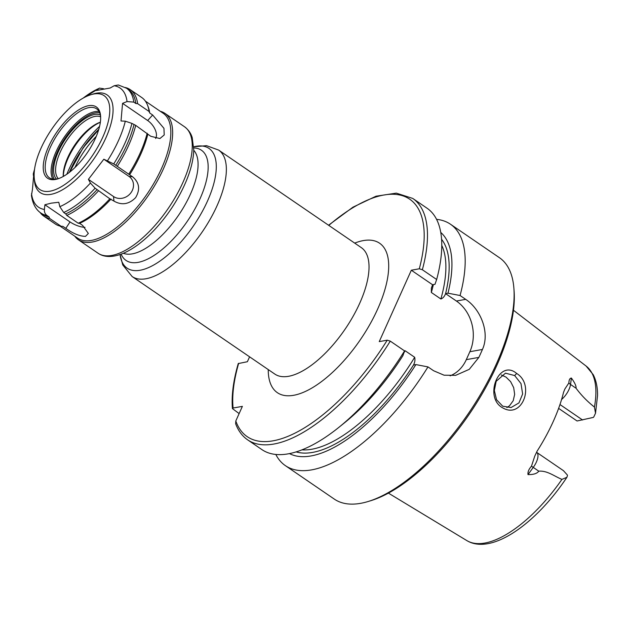 <?xml version="1.0" encoding="UTF-8"?>
<svg xmlns="http://www.w3.org/2000/svg" width="629" height="629" viewBox="0 0 629 629"><rect width="100%" height="100%" fill="white"/><g stroke="black" fill="none" stroke-linecap="round" stroke-linejoin="round"><path stroke-width="0.94" d="M239.13 413.591L232.431 408.598L233.084 408.032L242.377 406.365L235.804 420.982L235.647 423.749C238.257 430.755 242.259 436.125 247.661 439.86A146.235 62.373 -55.6 0 0 390.279 341.13L387.228 340.179L379.248 341.618L411.327 270.226L419.307 268.787L422.358 269.739L436.652 279.504L434.985 284.308L432.563 284.74L431.36 288.129L431.352 292.477L440.882 298.995C443.02 298.185 444.577 296.401 445.56 293.625L456.395 301.032A37.142 30.97 -100.2 0 1 469.863 351.721L466.301 359.654A37.142 30.97 -100.2 0 1 450.105 375.835M249.579 356.816L247.378 361.722L238.249 363.578C233.32 380.647 231.378 395.657 232.431 408.598M563.427 470.649L567.421 475.076A13.374 5.7 124.4 0 1 567.452 475.516L566.91 477.301L561.933 479.384C554.18 476.2 547.285 470.461 538.786 471.184C537.048 473.574 533.447 474.706 527.998 474.588L533.25 467.394A13.374 5.7 -55.6 0 0 537.811 457.629A13.374 5.7 -55.6 0 0 536.647 452.345L563.427 470.649M561.579 399.494A13.374 5.7 -55.6 0 0 566.336 394.155A13.374 5.7 -55.6 0 0 570.527 384.461L571.384 378.053C574.788 382.723 576.353 386.12 576.062 388.242C581.322 395.311 587.447 401.585 594.436 407.065L595.521 413.229L593.8 416.885A13.374 5.7 124.4 0 1 593.336 417.412L577.068 420.99L558.615 408.378M514.671 375.56L520.993 383.588L522.636 393.974L518.949 402.914L511.055 407.553L502.705 406.185L496.54 399.714L494.347 390.507L496.179 381.3L505.48 373.178L514.671 375.56L516.676 373.477C498.766 358.035 483.048 398.393 503.412 408.245C522.534 418.592 534.988 384.626 516.676 373.477M571.384 378.053C569.772 378.241 568.954 379.853 568.915 382.896L564.889 388.966L563.537 392.354A107.787 45.972 -55.6 0 1 537.15 451.072L534.736 456.19L531.466 466.223C528.808 469.171 527.652 471.962 527.998 474.588M506.872 407.608L509.537 405.744L513.217 400.704L514.656 394.352L513.689 387.661L510.614 381.622L506.007 377.101L501.266 374.947M289.505 453.619A134.158 57.215 -55.6 0 0 415.895 364.584L413.473 365.017C414.857 362.524 415.266 359.945 414.684 357.28L405.155 350.77L404.4 350.785M275.824 454.476A146.235 62.373 -55.6 0 0 285.369 465.641A146.235 62.373 -55.6 0 0 311.756 469.855A146.235 62.373 -55.6 0 0 427.979 366.904L415.895 364.584M247.661 439.86L261.955 449.633A146.235 62.373 -55.6 0 0 338.913 427.319L344.582 422.751A134.158 57.215 -55.6 0 0 402.898 355.692L404.565 350.896L390.279 341.13M411.327 270.226L432.563 284.74M445.56 293.625L447.982 293.193L460.066 295.512L465.688 299.357C480.69 309.193 490.14 332.71 482.435 349.457A146.235 62.373 124.4 0 1 478.866 357.39L469.273 369.333L455.663 375.348L444.09 375.206L433.609 370.748L427.979 366.904M460.066 295.512A146.235 62.373 -55.6 0 0 450.427 224.199A146.235 62.373 -55.6 0 0 436.557 219.356M447.982 293.193A134.158 57.215 -55.6 0 0 440.732 232.416M436.652 279.504A146.235 62.373 -55.6 0 0 427.012 208.191L412.726 198.418L396.325 193.134L375.993 196.217L352.971 207.169L328.542 225.221M338.913 427.319A146.235 62.373 -55.6 0 0 404.565 350.896M285.369 465.641L334.321 499.111A146.235 62.373 -55.6 0 0 360.708 503.318A146.235 62.373 -55.6 0 0 368.35 501.439A146.235 62.373 -55.6 0 0 468.338 413.583A146.235 62.373 -55.6 0 0 513.909 288.53A146.235 62.373 -55.6 0 0 499.387 257.662L450.427 224.199M368.35 501.439L370.858 500.676A143.915 61.383 -55.6 0 0 469.258 414.212A143.915 61.383 -55.6 0 0 514.105 291.141L513.909 288.53M121.012 120.988L122.561 103.353L127.034 101.568L133.804 102.118L135.825 103.502L137.633 103.651L149.097 111.49L149.694 112.984L152.643 114.997L163.949 128.332L164.224 134.936L159.923 138.545L150.763 136.281L135.715 125.375L131.925 123.402L125.305 121.185L121.012 120.988M155.599 138.482A12.769 6.982 52.3 0 0 147.681 120.524L122.561 103.353M88.406 179.351L103.832 159.216L113.723 163.91L132.562 176.788C139.379 182.496 140.401 189.447 135.628 197.632C128.969 204.37 121.743 205.518 113.951 201.083L109.855 198.803L95.113 188.205L90.419 183.047L88.406 179.351L113.527 196.523A12.769 11.456 140.9 0 0 130.769 192.977A12.769 11.456 140.9 0 0 128.953 176.387L103.832 159.216M44.903 204.747L51.319 203.143L58.772 202.255L59.818 206.689L63.71 212.476L65.73 213.86L66.768 215.401L78.232 223.24L79.6 223.334L82.548 225.355L88.343 233.469L85.505 236.37C79.781 236.292 73.216 233.626 65.817 228.366L62.869 226.354L61.155 226.314L49.691 218.475L48.999 216.871L46.978 215.488C45.068 214.064 44.203 212.059 44.4 209.465L44.903 204.747L70.023 221.927A12.769 4.474 -155.8 0 0 85.001 227.313M33.321 175.326L33.997 171.788L32.449 189.431L31.45 195.517C32.716 203.898 35.924 209.779 41.082 213.152A75.669 32.276 -55.6 0 0 46.978 215.488M34.202 177.535L34.398 180.146A59.189 25.246 -55.6 0 0 50.957 194.345A59.189 25.246 -55.6 0 0 106.859 135.636A59.189 25.246 -55.6 0 0 93.312 93.965L90.812 94.735A56.869 24.256 -55.6 0 0 51.924 128.906A56.869 24.256 -55.6 0 0 34.202 177.535A56.869 24.256 -55.6 0 0 50.116 191.177A56.869 24.256 -55.6 0 0 103.824 134.771A56.869 24.256 -55.6 0 0 90.812 94.735M133.804 102.118A75.669 32.276 -55.6 0 0 126.492 88.217L118.346 84.978L114.171 85.748L110.106 88.029L96.237 90.529L99.445 88.115L103.643 88.752M135.825 103.502A75.669 32.276 -55.6 0 0 128.52 89.601L126.492 88.217M41.082 213.152L43.11 214.536A75.669 32.276 -55.6 0 0 48.999 216.871M65.73 213.86A75.669 32.276 -55.6 0 0 97.141 189.588M137.633 103.651A76.596 32.669 -55.6 0 0 130.242 89.656A76.596 32.669 -55.6 0 0 125.415 87.533M40.052 212.398A76.596 32.669 -55.6 0 0 43.786 216.124A76.596 32.669 -55.6 0 0 49.691 218.475M66.768 215.401A76.596 32.669 -55.6 0 0 98.391 190.964M149.097 111.49A76.596 32.669 -55.6 0 0 147.422 104.901A76.596 32.669 -55.6 0 0 141.706 97.495L130.242 89.656M43.786 216.124L55.25 223.963A76.596 32.669 -55.6 0 0 61.155 226.314M78.232 223.24A76.596 32.669 -55.6 0 0 109.855 198.803M149.694 112.984A75.669 32.276 -55.6 0 0 148.027 106.403L147.422 104.901M79.6 223.334A75.669 32.276 -55.6 0 0 111.003 199.071M74.788 236.197A76.596 32.669 -55.6 0 0 78.444 239.822A76.596 32.669 -55.6 0 0 92.266 242.031A76.596 32.669 -55.6 0 0 156.66 182.174A76.596 32.669 -55.6 0 0 164.908 113.354A76.596 32.669 -55.6 0 0 160.198 111.262M115.744 165.293A75.669 32.276 -55.6 0 0 133.953 124.786M100.325 114.926A38.998 16.629 -55.6 0 0 94.547 114.494A38.998 16.629 -55.6 0 0 62.593 143.538A38.998 16.629 -55.6 0 0 56.468 179.076M58.395 178.675A41.781 17.816 124.4 0 1 56.948 178.998A41.781 17.816 124.4 0 1 49.408 177.795A41.781 17.816 124.4 0 1 53.905 140.259A41.781 17.816 124.4 0 1 89.027 107.606A41.781 17.816 124.4 0 1 96.567 108.809A41.781 17.816 124.4 0 1 100.648 116.86M100.357 122.199A37.606 16.04 -55.6 0 0 75 144.678A37.606 16.04 -55.6 0 0 63.262 176.466M63.34 176.419A38.998 16.629 124.4 0 1 100.341 122.293M58.348 178.683A37.606 16.04 124.4 0 1 64.229 144.418A37.606 16.04 124.4 0 1 95.05 116.389A37.606 16.04 124.4 0 1 100.64 116.821M88.524 105.703A43.173 18.414 -55.6 0 0 47.749 148.53A43.173 18.414 -55.6 0 0 57.632 178.919A43.173 18.414 -55.6 0 0 87.148 152.981A43.173 18.414 -55.6 0 0 100.601 116.058A43.173 18.414 -55.6 0 0 88.524 105.703M69.332 172.409A60.164 25.655 124.4 0 1 79.899 152.548M84.121 146.368A60.164 25.655 124.4 0 1 98.784 129.33M99.571 126.366A63.6 27.126 -55.6 0 0 66.855 174.225M59.959 226.063L77.768 238.234A75.669 32.276 -55.6 0 0 91.425 240.42A75.669 32.276 -55.6 0 0 155.033 181.286A75.669 32.276 -55.6 0 0 163.186 113.299L145.37 101.12M129.613 174.776A75.669 32.276 -55.6 0 0 147.815 134.268M128.851 173.997A76.596 32.669 -55.6 0 0 147.178 133.214M117.387 166.166A76.596 32.669 -55.6 0 0 135.715 125.375M96.284 136.336A49.589 21.15 -55.6 0 0 74.953 167.534M70.023 171.874A55.706 23.76 124.4 0 1 71.502 168.423A55.706 23.76 124.4 0 1 98.533 130.172M121.161 254.171A66.753 28.47 -55.6 0 0 138.105 262.372A66.753 28.47 -55.6 0 0 198.284 202.467A66.753 28.47 -55.6 0 0 193.779 147.949M193.756 150.323A62.672 26.733 124.4 0 1 183.464 207.531A62.672 26.733 124.4 0 1 132.318 253.857A62.672 26.733 124.4 0 1 123.363 253.29M193.74 146.801A72.524 30.931 124.4 0 1 208.16 199.542A72.524 30.931 124.4 0 1 140.196 270.242A72.524 30.931 124.4 0 1 120.076 254.556L122.741 264.927L132.161 276.548A76.596 32.669 -55.6 0 0 145.983 278.757A76.596 32.669 -55.6 0 0 210.369 218.892A76.596 32.669 -55.6 0 0 218.625 150.079L206.564 145.676L193.74 146.785M218.625 150.079L361.29 247.614A76.596 32.669 124.4 0 1 359.67 303.351A76.596 32.669 124.4 0 1 288.648 376.291A76.596 32.669 124.4 0 1 274.834 374.082L132.161 276.548M268.245 369.577A90.529 38.613 -55.6 0 0 310.105 389.052A90.529 38.613 -55.6 0 0 377.636 309.098A90.529 38.613 -55.6 0 0 354.701 243.108M235.804 420.982A143.915 61.383 -55.6 0 0 387.228 340.179M419.307 268.787A143.915 61.383 -55.6 0 0 328.794 225.394M238.674 363.287A143.915 61.383 -55.6 0 0 233.084 408.032M531.466 466.223A6.966 0.456 -143.9 0 1 533.25 467.394L538.786 471.184M559.967 404.533L582.588 419.999M568.915 382.896A6.966 4.804 7.6 0 0 570.527 384.461L576.062 388.242M566.91 477.301C536.254 523.454 491.579 555.627 466.789 540.563A105.727 45.091 -55.6 0 0 484.967 543.031A105.727 45.091 -55.6 0 0 561.933 479.384M594.436 407.065A105.727 45.091 -55.6 0 0 586.094 366.047L513.453 310.246M296.173 451.905A129.991 55.438 -55.6 0 0 413.512 365.009M466.301 359.654L478.866 357.39M456.395 301.032L465.688 299.357M469.863 351.721L482.435 349.457M445.591 293.625A129.991 55.438 -55.6 0 0 441.558 239.256M440.882 298.995A127.663 54.448 -55.6 0 0 441.755 245.381M301.959 449.869A127.663 54.448 -55.6 0 0 414.684 357.28M422.358 269.739A146.235 62.373 -55.6 0 0 412.726 198.418M431.352 292.477A127.663 54.448 -55.6 0 0 433.357 284.599M403.912 352.79A127.663 54.448 -55.6 0 0 405.155 350.77M147.681 120.524L152.643 114.997M128.953 176.387L132.562 176.788M113.527 196.523L113.951 201.083M70.023 221.927L65.817 228.366M90.419 183.047A72.193 30.79 124.4 0 1 59.818 206.689M125.305 121.185A72.193 30.79 124.4 0 1 107.567 160.647M114.171 85.748A72.193 30.79 124.4 0 1 127.034 101.568M99.445 88.115L83.272 98.045A72.193 30.79 124.4 0 1 98.745 88.532M33.266 174.029A72.193 30.79 124.4 0 1 34.548 169.319L33.227 174.154M44.4 209.465A72.193 30.79 124.4 0 1 31.536 193.646M63.71 212.476A75.669 32.276 -55.6 0 0 95.113 188.205M98.045 253.22C104.351 257.513 112.693 257.576 123.064 253.416C133.466 248.942 144.017 241.001 154.718 229.609C168.383 214.796 178.966 198.426 186.459 180.515C191.043 169.295 193.48 159.137 193.763 150.04L192.215 137.641C191.751 136.21 190.414 131.241 184.509 126.751A76.596 32.669 124.4 0 1 176.254 195.572A76.596 32.669 124.4 0 1 111.868 255.429A76.596 32.669 124.4 0 1 98.045 253.22L78.444 239.822M113.723 163.91A75.669 32.276 -55.6 0 0 131.925 123.402M99.036 111.522A41.781 17.816 -55.6 0 0 56.185 151.416A41.781 17.816 -55.6 0 0 52.828 179.108M54.314 179.234A40.854 17.423 124.4 0 1 57.381 151.801A40.854 17.423 124.4 0 1 99.689 112.866M98.69 129.645L83.075 147.839L69.591 172.212M466.789 540.563L388.423 493.128M431.565 287.39L431.376 288.137M586.094 366.047L593.202 374.64C596.182 380.466 597.629 387.425 597.55 395.515L595.521 413.229M184.509 126.751L164.908 113.354"/></g></svg>

